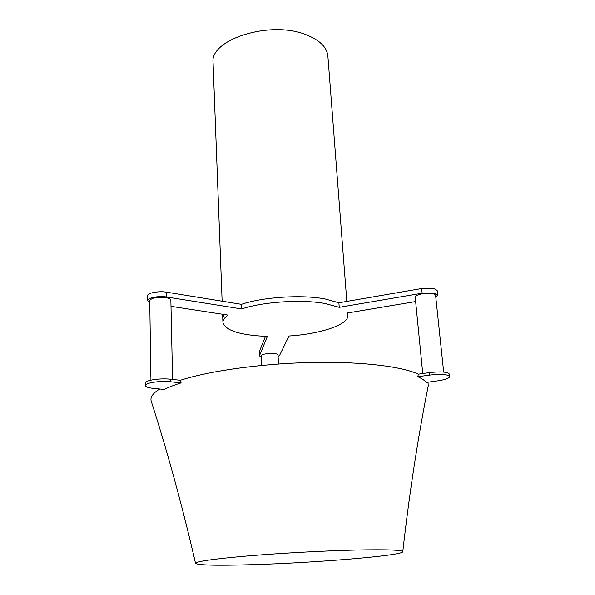 <?xml version="1.0" encoding="UTF-8"?>
<svg xmlns="http://www.w3.org/2000/svg" width="595" height="595" viewBox="0 0 595 595"><rect width="100%" height="100%" fill="white"/><g stroke="black" fill="none" stroke-linecap="round" stroke-linejoin="round"><path stroke-width="0.89" d="M213.092 63.018L213.077 62.706C209.529 39.456 270.338 20.044 306.135 34.733C319.812 40.14 327.072 47.325 327.897 56.287L346.826 301.42M222.768 318.109L223.876 314.472L222.761 317.923L222.932 322.371C222.887 319.976 224.62 317.559 228.108 315.119L170.996 306.358M149.769 302.654L147.619 300.601L147.545 295.789C147.151 292.985 158.768 290.784 166.689 292.204L241.444 304.35C262.819 297.061 301.353 294.518 324.699 298.891L338.897 302.788L339.239 307.34L422.145 293.223L434.09 293.045L437.637 295.105L435.793 297.21M147.619 300.601C147.225 297.827 158.85 295.648 166.793 297.046L241.644 308.961L241.444 304.35C262.819 297.061 301.353 294.518 324.699 298.891L338.897 302.788L421.669 288.545L433.599 288.374L437.147 290.464L437.637 295.105M241.644 308.961C263.057 301.754 301.65 299.211 325.026 303.51L339.239 307.34M261.175 357.298L259.465 355.75L267.363 336.45C240.068 335.26 225.252 330.567 222.932 322.371M259.413 356.018L259.271 351.801L265.474 336.383M415.63 301.568L347.168 313.044L347.904 315.38C348.774 324.684 320.408 334.026 288.992 336.011L279.635 355.289L278.088 356.405M356.71 550.033C324.982 550.762 280.914 553.157 247.691 555.961C213.449 558.98 196.075 561.449 195.569 563.368C198.306 565.265 216.632 565.726 250.547 564.752C312.211 563.056 401.751 555.797 402.778 551.796C402.904 550.018 387.546 549.43 356.71 550.033M429.612 375.073C441.193 373.824 447.879 374.322 449.671 376.568C449.24 378.279 445.261 379.699 437.734 380.837L426.273 382.414C424.629 380.406 421.818 378.509 417.839 376.717L429.612 375.073L429.367 372.604L418.315 374.158C402.413 366.699 364.058 361.782 317.775 362.392C266.538 362.898 210.63 370.425 180.397 380.264M181.111 382.868L180.389 380.257L170.296 379.208C159.981 378.004 144.816 380.331 145.329 382.987L145.366 385.523C144.853 382.897 160.025 380.584 170.349 381.767L181.111 382.868C174.357 384.995 168.72 387.174 164.198 389.428L153.607 388.401C148.334 387.836 145.589 386.884 145.366 385.523M159.705 388.989C152.751 393.31 149.94 397.423 151.279 401.32C167.567 452.096 182.33 506.114 195.554 563.368M428.221 385.798L428.028 382.169M429.367 372.604C440.932 371.347 447.611 371.853 449.411 374.121L449.671 376.568M418.315 374.158L417.839 376.717M150.944 380.123L149.739 300.579C151.591 297.857 156.909 296.868 165.7 297.612C169.01 298.184 170.735 299.047 170.862 300.207L172.587 379.446M261.577 365.464L261.153 355.713C261.748 353.185 278.393 352.552 278.014 355.066L278.505 364.043M422.748 373.534L415.213 297.307C415.414 295.849 417.906 294.659 422.688 293.744C430.081 292.807 434.387 293.328 435.599 295.321L443.684 372.068M259.271 351.801L259.465 355.75M166.689 292.204L166.793 297.046M421.669 288.545L422.145 293.223M170.349 381.767L170.296 379.208M213.077 62.706L222.128 301.211M222.619 314.279L222.761 317.923M347.711 312.955L347.889 315.194M428.244 385.805C417.846 438.113 409.353 493.441 402.77 551.796"/></g></svg>
